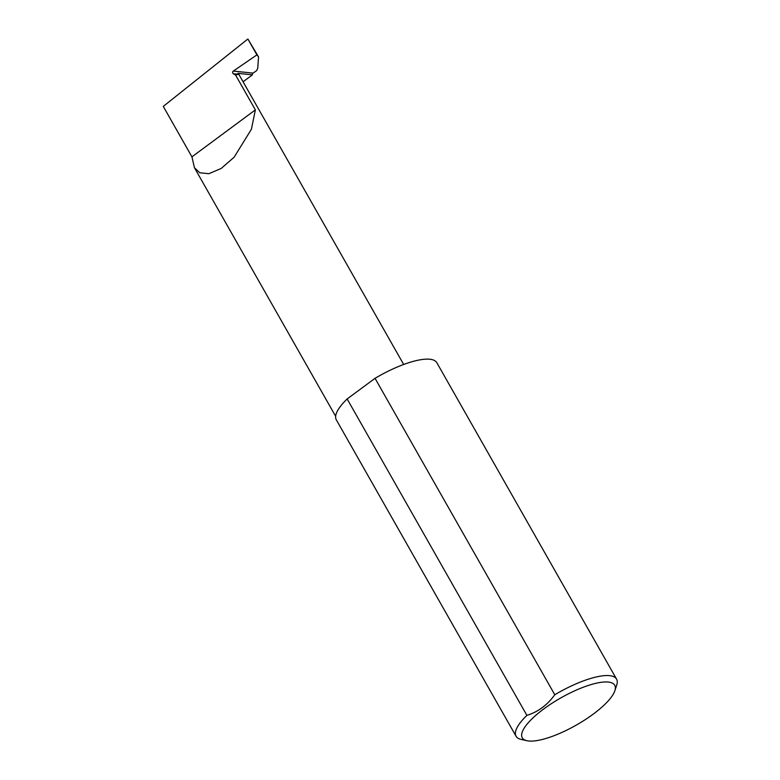 <?xml version="1.0" encoding="UTF-8"?>
<svg xmlns="http://www.w3.org/2000/svg" width="780" height="780" viewBox="0 0 780 780"><rect width="100%" height="100%" fill="white"/><g stroke="black" fill="none" stroke-linecap="round" stroke-linejoin="round"><path stroke-width="1.17" d="M256.903 54.883L247.884 39L163.274 106.392L191.929 156.848L255.372 109.882L235.55 74.997L233.376 73.759A1.54 1.365 95.9 0 1 233.317 71.078L256.903 54.883L258.56 56.921L257.722 68.416L256.503 70.746L253.052 73.115L233.317 71.078M243.077 81.773L252.418 74.851L237.929 73.349A42.373 12.46 -29.6 0 1 238.953 74.519L403.679 364.474M237.929 73.349L238.387 74.285L235.55 74.997M608.312 682.061A53.176 15.639 -29.6 0 1 614.874 690.719A53.176 15.639 -29.6 0 1 578.029 724.093A53.176 15.639 -29.6 0 1 528.694 741A53.176 15.639 -29.6 0 1 526.88 740.707A53.176 15.639 -29.6 0 1 545.317 707.821A53.176 15.639 -29.6 0 1 608.312 682.061M614.874 690.719L616.726 685.064A57.808 16.994 150.4 0 0 616.58 679.136A57.808 16.994 150.4 0 0 609.59 675.655A57.808 16.994 150.4 0 0 554.785 694.736L375.034 378.319A57.808 16.994 150.4 0 1 429.839 359.239A57.808 16.994 150.4 0 1 436.829 362.719L616.58 679.136M247.884 39L258.56 56.921M252.418 74.851A1.54 1.365 95.9 0 1 253.052 73.115M554.785 694.736C547.375 705.023 538.083 711.906 526.9 715.377A57.808 16.994 150.4 0 0 516.058 736.242A57.808 16.994 150.4 0 0 521.079 739.401L526.88 740.707M526.9 715.377L347.149 398.96A57.808 16.994 150.4 0 0 336.307 419.825L516.058 736.242M347.149 398.96L375.034 378.319M191.929 156.848L194.434 167.72L199.719 172.77L208.855 173.706L221.179 168.451L234.117 157.219L251.384 129.295L255.372 109.882M238.387 74.285L233.376 73.759M194.434 167.72L335.644 416.296"/></g></svg>

